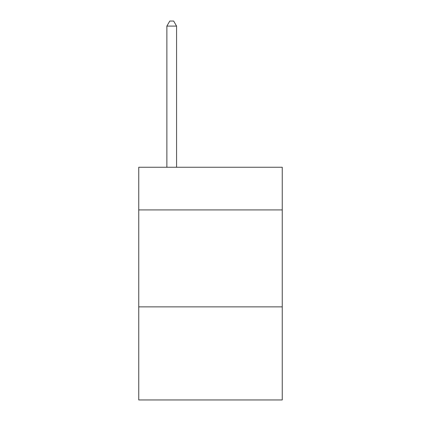 <?xml version="1.0" encoding="UTF-8"?>
<svg xmlns="http://www.w3.org/2000/svg" width="421" height="421" viewBox="0 0 421 421"><rect width="100%" height="100%" fill="white"/><g stroke="black" fill="none" stroke-linecap="round" stroke-linejoin="round"><path stroke-width="0.63" d="M282.249 209.916L282.249 167.258L138.751 167.258L138.751 209.916L282.249 209.916L282.249 399.95L138.751 399.95L138.751 209.916M282.249 306.872L138.751 306.872M176.567 167.258L176.567 26.091L166.869 26.091L166.869 167.258M166.869 26.091L169.779 21.05L173.657 21.05L176.567 26.091"/></g></svg>

